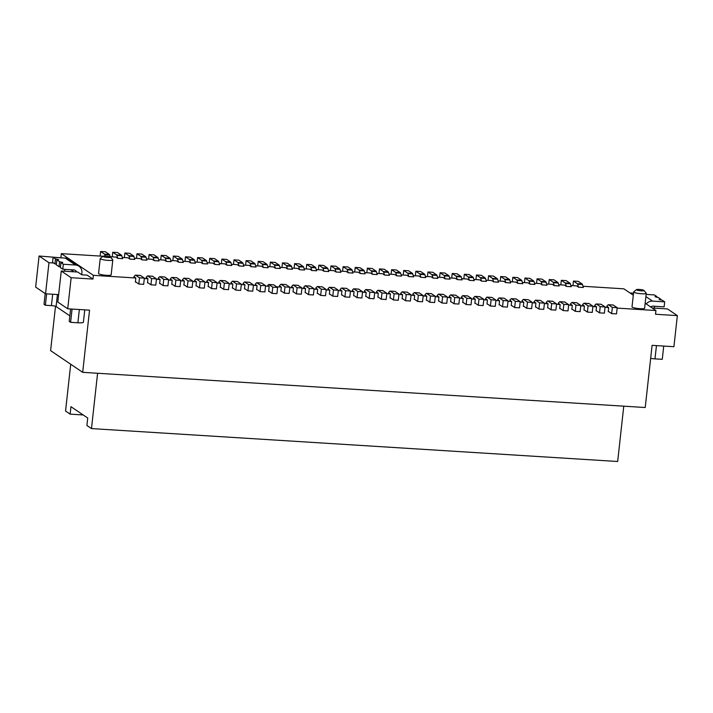 <?xml version="1.0" encoding="UTF-8"?>
<svg xmlns="http://www.w3.org/2000/svg" width="713" height="713" viewBox="0 0 713 713"><rect width="100%" height="100%" fill="white"/><g stroke="black" fill="none" stroke-linecap="round" stroke-linejoin="round"><path stroke-width="1.07" d="M53.573 262.99L48.974 262.705L39.081 256.012L35.65 287.098L45.543 293.792L58.653 294.612M48.974 262.705L45.543 293.792M135.969 282.107L135.372 282.072L135.818 277.999L93.385 275.343L92.975 279.077L71.148 277.705L61.256 271.011L57.824 302.098L67.717 308.791L89.544 310.155L82.681 372.329L50.605 350.627L55.507 306.287M97.583 373.264L91.478 428.584L617.663 461.498L623.768 406.169M208.722 286.662L208.134 286.599A2.531 0.722 -86.4 0 1 208.383 286.474A2.531 0.722 -86.4 0 1 208.499 286.51L211.565 288.587L212.251 282.366L208.356 279.737A2.531 0.722 -86.4 0 0 208.241 279.692A2.531 0.722 -86.4 0 0 208.009 279.817L206.645 281.243L208.561 282.544L204.934 282.321M61.256 271.011L77.744 272.045L81.843 274.817L87.173 275.147L92.975 279.077M71.148 277.705L67.717 308.791M391.089 274.273L391.589 269.701L395.474 272.33A2.531 0.722 93.6 0 1 395.768 272.847L396.651 275.797L394.726 274.496L389.013 274.14M391.589 269.701L396.437 270.004L400.332 272.633A2.531 0.722 93.6 0 1 400.617 273.15L401.499 276.1L396.651 275.797M257.723 265.931L258.222 261.359L262.117 263.988A2.531 0.722 93.6 0 1 262.402 264.505L263.284 267.455L261.359 266.154L255.655 265.797M61.63 257.865L39.081 256.012M64.847 269.354L64.633 271.225M633.527 293.186L629.989 292.963M414.217 299.513L414.672 295.44L412.747 294.139L414.11 292.704A2.531 0.722 -86.4 0 1 414.351 292.588A2.531 0.722 -86.4 0 1 414.467 292.633L418.353 295.262L417.666 301.474L414.609 299.407A2.531 0.722 -86.4 0 0 414.494 299.362A2.531 0.722 -86.4 0 0 414.244 299.496L414.823 299.549M103.073 256.252L61.318 253.641L60.908 257.375M112.235 256.832L112.734 252.259L116.629 254.889A2.531 0.722 93.6 0 1 116.914 255.406L117.797 258.356L115.871 257.054L110.167 256.698M122.288 257.455L128.001 257.812L129.918 259.113L129.044 256.163A2.531 0.722 93.6 0 0 128.75 255.646L124.864 253.017L129.713 253.32L133.598 255.949A2.531 0.722 93.6 0 1 133.892 256.466L134.766 259.416L129.918 259.113M134.409 258.213L140.122 258.569L142.047 259.871L141.165 256.921A2.531 0.722 93.6 0 0 140.871 256.413L136.985 253.775L141.834 254.078L145.728 256.716A2.531 0.722 93.6 0 1 146.013 257.224L146.896 260.174L142.047 259.871M146.539 258.971L152.243 259.327L154.168 260.628L153.286 257.678A2.531 0.722 93.6 0 0 153.001 257.17L149.106 254.532L153.963 254.835L157.849 257.473A2.531 0.722 93.6 0 1 158.134 257.981L159.017 260.931L154.168 260.628M158.66 259.728L164.373 260.093L166.289 261.386L165.416 258.436A2.531 0.722 93.6 0 0 165.122 257.928L161.236 255.29L166.084 255.593L169.97 258.231A2.531 0.722 93.6 0 1 170.264 258.739L171.147 261.689L166.289 261.386M170.781 260.495L176.494 260.851L178.419 262.152L177.537 259.193A2.531 0.722 93.6 0 0 177.243 258.685L173.357 256.056L178.205 256.359L182.1 258.988A2.531 0.722 93.6 0 1 182.385 259.496L183.268 262.455L178.419 262.152M182.911 261.252L188.615 261.609L190.54 262.91L189.658 259.951A2.531 0.722 93.6 0 0 189.373 259.443L185.478 256.814L190.335 257.117L194.221 259.746A2.531 0.722 93.6 0 1 194.506 260.254L195.389 263.213L190.54 262.91M195.032 262.01L200.745 262.366L202.661 263.667L201.788 260.708A2.531 0.722 93.6 0 0 201.494 260.2L197.608 257.571L202.456 257.874L206.342 260.503A2.531 0.722 93.6 0 1 206.636 261.011L207.519 263.97L202.661 263.667M207.153 262.767L212.866 263.124L214.791 264.425L213.909 261.475A2.531 0.722 93.6 0 0 213.615 260.958L209.729 258.329L214.577 258.632L218.472 261.261A2.531 0.722 93.6 0 1 218.757 261.778L219.64 264.728L214.791 264.425M219.283 263.525L224.987 263.881L226.912 265.183L226.03 262.232A2.531 0.722 93.6 0 0 225.745 261.716L221.85 259.086L226.707 259.389L230.593 262.019A2.531 0.722 93.6 0 1 230.878 262.536L231.761 265.486L226.912 265.183M231.404 264.282L237.117 264.639L239.033 265.94L238.16 262.99A2.531 0.722 93.6 0 0 237.866 262.473L233.98 259.844L238.828 260.147L242.714 262.776A2.531 0.722 93.6 0 1 243.008 263.293L243.891 266.243L239.033 265.94M243.525 265.04L249.238 265.396L251.163 266.698L250.281 263.748A2.531 0.722 93.6 0 0 249.987 263.231L246.101 260.601L250.949 260.905L254.844 263.534A2.531 0.722 93.6 0 1 255.129 264.051L256.012 267.001L251.163 266.698M267.776 266.555L273.489 266.912L275.405 268.213L274.532 265.263A2.531 0.722 93.6 0 0 274.238 264.746L270.352 262.117L275.2 262.42L279.086 265.049A2.531 0.722 93.6 0 1 279.38 265.566L280.262 268.516L275.405 268.213M279.897 267.313L285.61 267.669L287.535 268.97L286.653 266.02A2.531 0.722 93.6 0 0 286.359 265.512L282.473 262.874L287.321 263.177L291.216 265.815A2.531 0.722 93.6 0 1 291.501 266.323L292.383 269.273L287.535 268.97M292.027 268.07L297.731 268.427L299.656 269.728L298.774 266.778A2.531 0.722 93.6 0 0 298.489 266.27L294.594 263.632L299.451 263.935L303.337 266.573A2.531 0.722 93.6 0 1 303.622 267.081L304.504 270.031L299.656 269.728M304.148 268.828L309.861 269.184L311.777 270.485L310.904 267.535A2.531 0.722 93.6 0 0 310.61 267.027L306.724 264.389L311.572 264.692L315.458 267.33A2.531 0.722 93.6 0 1 315.752 267.838L316.634 270.788L311.777 270.485M316.269 269.585L321.982 269.951L323.907 271.243L323.025 268.293A2.531 0.722 93.6 0 0 322.731 267.785L318.845 265.156L323.693 265.459L327.588 268.088A2.531 0.722 93.6 0 1 327.873 268.596L328.755 271.555L323.907 271.243M328.399 270.352L334.103 270.708L336.028 272.01L335.146 269.051A2.531 0.722 93.6 0 0 334.86 268.543L330.966 265.913L335.823 266.216L339.709 268.846A2.531 0.722 93.6 0 1 339.994 269.354L340.876 272.313L336.028 272.01M340.52 271.109L346.233 271.466L348.149 272.767L347.276 269.808A2.531 0.722 93.6 0 0 346.981 269.3L343.096 266.671L347.944 266.974L351.83 269.603A2.531 0.722 93.6 0 1 352.124 270.111L353.006 273.07L348.149 272.767M352.641 271.867L358.354 272.223L360.279 273.525L359.397 270.575A2.531 0.722 93.6 0 0 359.102 270.058L355.217 267.428L360.065 267.731L363.96 270.361A2.531 0.722 93.6 0 1 364.245 270.878L365.127 273.828L360.279 273.525M364.771 272.624L370.475 272.981L372.4 274.282L371.518 271.332A2.531 0.722 93.6 0 0 371.232 270.815L367.338 268.186L372.195 268.489L376.081 271.118A2.531 0.722 93.6 0 1 376.366 271.635L377.248 274.585L372.4 274.282M376.892 273.382L382.605 273.739L384.521 275.04L383.647 272.09A2.531 0.722 93.6 0 0 383.353 271.573L379.468 268.944L384.316 269.247L388.202 271.876A2.531 0.722 93.6 0 1 388.496 272.393L389.378 275.343L384.521 275.04M401.143 274.897L406.847 275.254L408.772 276.555L413.62 276.858L412.738 273.908L407.889 273.605L408.772 276.555M413.264 275.655L418.977 276.011L420.893 277.312L420.019 274.362A2.531 0.722 93.6 0 0 419.725 273.845L415.839 271.216L420.688 271.519L424.574 274.149A2.531 0.722 93.6 0 1 424.868 274.665L425.75 277.615L420.893 277.312M425.385 276.412L431.098 276.769L433.023 278.07L432.14 275.12A2.531 0.722 93.6 0 0 431.846 274.603L427.96 271.974L432.809 272.277L436.704 274.915A2.531 0.722 93.6 0 1 436.989 275.423L437.871 278.373L433.023 278.07M437.515 277.17L443.219 277.526L445.144 278.828L444.261 275.878A2.531 0.722 93.6 0 0 443.976 275.37L440.09 272.731L444.939 273.034L448.825 275.673A2.531 0.722 93.6 0 1 449.11 276.181L449.992 279.131L445.144 278.828M449.636 277.927L455.349 278.284L457.265 279.585L456.391 276.635A2.531 0.722 93.6 0 0 456.097 276.127L452.211 273.489L457.06 273.792L460.946 276.43A2.531 0.722 93.6 0 1 461.24 276.938L462.122 279.888L457.265 279.585M461.757 278.685L467.47 279.05L469.395 280.343L468.512 277.393A2.531 0.722 93.6 0 0 468.218 276.885L464.332 274.255L469.181 274.558L473.075 277.188A2.531 0.722 93.6 0 1 473.361 277.696L474.243 280.655L469.395 280.343M473.887 279.451L479.591 279.808L481.516 281.109L480.633 278.15A2.531 0.722 93.6 0 0 480.348 277.642L476.462 275.013L481.311 275.316L485.196 277.945A2.531 0.722 93.6 0 1 485.482 278.453L486.364 281.412L481.516 281.109M486.008 280.209L491.72 280.565L493.637 281.867L492.763 278.908A2.531 0.722 93.6 0 0 492.469 278.4L488.583 275.771L493.432 276.074L497.317 278.703A2.531 0.722 93.6 0 1 497.612 279.211L498.494 282.17L493.637 281.867M498.129 280.967L503.841 281.323L505.767 282.624L504.884 279.674A2.531 0.722 93.6 0 0 504.59 279.157L500.704 276.528L505.553 276.831L509.447 279.46A2.531 0.722 93.6 0 1 509.733 279.977L510.615 282.927L505.767 282.624M510.258 281.724L515.962 282.081L517.888 283.382L517.005 280.432A2.531 0.722 93.6 0 0 516.72 279.915L512.834 277.286L517.683 277.589L521.568 280.218A2.531 0.722 93.6 0 1 521.854 280.735L522.736 283.685L517.888 283.382M522.379 282.482L528.092 282.838L530.009 284.139L529.135 281.189A2.531 0.722 93.6 0 0 528.841 280.672L524.955 278.043L529.804 278.346L533.689 280.975A2.531 0.722 93.6 0 1 533.984 281.492L534.866 284.442L530.009 284.139M534.5 283.239L540.213 283.596L542.138 284.897L541.256 281.947A2.531 0.722 93.6 0 0 540.962 281.43L537.076 278.801L541.925 279.104L545.819 281.733A2.531 0.722 93.6 0 1 546.105 282.25L546.987 285.2L542.138 284.897M546.63 283.997L552.343 284.353L554.259 285.655L553.377 282.704A2.531 0.722 93.6 0 0 553.092 282.188L549.206 279.558L554.054 279.861L557.94 282.491A2.531 0.722 93.6 0 1 558.226 283.008L559.108 285.958L554.259 285.655M558.751 284.754L564.464 285.111L566.38 286.412L565.507 283.462A2.531 0.722 93.6 0 0 565.213 282.945L561.327 280.316L566.175 280.619L570.061 283.248A2.531 0.722 93.6 0 1 570.355 283.765L571.238 286.715L566.38 286.412M570.872 285.512L576.585 285.868L578.51 287.17L577.628 284.22A2.531 0.722 93.6 0 0 577.334 283.703L573.448 281.074L578.296 281.377L582.191 284.015A2.531 0.722 93.6 0 1 582.476 284.523L583.359 287.473L578.51 287.17M583.002 286.269L623.866 288.827L633.304 295.218M91.478 428.584L86.906 425.492L87.735 418.032L70.944 406.677L70.124 414.137L65.551 411.044L70.721 364.236M209.23 262.892L209.729 258.329M100.114 256.074L100.613 251.502L105.462 251.805L109.356 254.434A2.531 0.722 93.6 0 1 109.642 254.951L110.221 256.885M100.613 251.502L104.499 254.131A2.531 0.722 93.6 0 1 104.793 254.648L105.212 256.047M294.095 268.204L294.594 263.632M258.222 261.359L263.079 261.662L266.965 264.291A2.531 0.722 93.6 0 1 267.25 264.808L268.133 267.758L263.284 267.455M197.1 262.134L197.608 257.571M306.216 268.961L306.724 264.389M269.844 266.689L270.352 262.117M329.923 294.219L329.37 294.184L329.807 290.129L327.882 288.827L329.246 287.401A2.531 0.722 -86.4 0 1 329.486 287.277A2.531 0.722 -86.4 0 1 329.602 287.321L333.488 289.95L332.802 296.171L329.736 294.095A2.531 0.722 -86.4 0 0 329.62 294.05A2.531 0.722 -86.4 0 0 329.37 294.184L329.959 294.246M245.602 265.174L246.101 260.601M221.351 263.65L221.85 259.086M499.653 304.834L499.109 304.799L499.537 300.743L497.621 299.442L498.984 298.016A2.531 0.722 -86.4 0 1 499.216 297.891A2.531 0.722 -86.4 0 1 499.341 297.936L503.226 300.565L502.54 306.786L499.474 304.709A2.531 0.722 -86.4 0 0 499.358 304.674A2.531 0.722 -86.4 0 0 499.109 304.799L499.697 304.861M281.974 267.446L282.473 262.874M548.698 284.13L549.206 279.558M583.956 310.128L584.41 306.055L582.485 304.754L583.849 303.319A2.531 0.722 -86.4 0 1 584.09 303.203A2.531 0.722 -86.4 0 1 584.205 303.248L588.091 305.877L587.405 312.089L584.339 310.021A2.531 0.722 -86.4 0 0 584.223 309.977A2.531 0.722 -86.4 0 0 583.974 310.11L584.562 310.164M588.091 305.877L592.94 306.18L592.253 312.401L587.405 312.089M592.94 306.18L589.054 303.551A2.531 0.722 -86.4 0 0 588.938 303.506A2.531 0.722 -86.4 0 0 588.813 303.533M560.819 284.888L561.327 280.316M596.077 310.886L596.531 306.813L594.606 305.512L595.97 304.077A2.531 0.722 -86.4 0 1 596.211 303.961A2.531 0.722 -86.4 0 1 596.326 304.005L600.221 306.635L599.535 312.855L596.469 310.779A2.531 0.722 -86.4 0 0 596.353 310.734A2.531 0.722 -86.4 0 0 596.104 310.868L596.683 310.93M600.221 306.635L605.07 306.938L604.383 313.159L599.535 312.855M605.07 306.938L601.175 304.308A2.531 0.722 -86.4 0 0 601.059 304.264A2.531 0.722 -86.4 0 0 600.943 304.291M232.964 288.177L232.385 288.114A2.531 0.722 -86.4 0 1 232.634 287.99A2.531 0.722 -86.4 0 1 232.75 288.025L235.807 290.102L240.664 290.405L241.351 284.193L237.456 281.555A2.531 0.722 -86.4 0 0 237.34 281.519A2.531 0.722 -86.4 0 0 237.224 281.546M241.351 284.193L236.493 283.89L232.607 281.252A2.531 0.722 -86.4 0 0 232.491 281.216A2.531 0.722 -86.4 0 0 232.251 281.332L230.887 282.767L232.812 284.068L229.176 283.836M608.207 311.643L608.652 307.57L606.736 306.269L608.1 304.834A2.531 0.722 -86.4 0 1 608.341 304.718A2.531 0.722 -86.4 0 1 608.456 304.763L612.342 307.392L611.656 313.613L608.59 311.536A2.531 0.722 -86.4 0 0 608.474 311.492A2.531 0.722 -86.4 0 0 608.225 311.626L608.813 311.688M612.342 307.392L617.191 307.695L616.504 313.916L611.656 313.613M617.191 307.695L613.305 305.066A2.531 0.722 -86.4 0 0 613.189 305.021A2.531 0.722 -86.4 0 0 613.064 305.048M572.949 285.646L573.448 281.074M643.982 290.449L646.201 293.15A6.337 0.998 -173.7 0 1 646.263 293.319A6.337 0.998 -173.7 0 1 641.673 293.774A6.337 0.998 -173.7 0 1 633.67 291.929A6.337 0.998 -173.7 0 1 633.768 291.777L636.522 289.63A3.797 0.597 -173.7 0 1 639.222 289.442A3.797 0.597 -173.7 0 1 643.982 290.449A3.797 0.597 -173.7 0 1 641.263 290.824A3.797 0.597 -173.7 0 1 636.522 289.63M633.67 291.929L632.021 306.848A6.337 0.998 6.3 0 0 640.024 308.693A6.337 0.998 6.3 0 0 644.614 308.239L646.263 293.319M654.552 306.242L654.347 308.105M645.167 303.239L655.942 310.529L655.523 314.255L677.35 315.627L673.919 346.705L652.092 345.342L645.229 407.515L82.681 372.329M677.35 315.627L667.457 308.925L652.163 307.971M475.954 279.576L476.462 275.013M172.35 284.389L171.762 284.327A2.531 0.722 -86.4 0 1 172.011 284.193A2.531 0.722 -86.4 0 1 172.127 284.237L175.193 286.314L175.879 280.093L171.985 277.464A2.531 0.722 -86.4 0 0 171.869 277.419A2.531 0.722 -86.4 0 0 171.637 277.535L170.273 278.97L172.189 280.271L168.562 280.049M318.346 269.719L318.845 265.156M532.326 302.392L531.64 308.604L526.791 308.301L523.725 306.225A2.531 0.722 -86.4 0 0 523.609 306.189A2.531 0.722 -86.4 0 0 523.36 306.314L523.903 306.349L523.333 306.34L523.788 302.267L521.863 300.966L523.226 299.531A2.531 0.722 -86.4 0 1 523.467 299.415A2.531 0.722 -86.4 0 1 523.583 299.451L527.477 302.089L532.326 302.392L528.431 299.754A2.531 0.722 -86.4 0 0 528.315 299.718A2.531 0.722 -86.4 0 0 528.199 299.745M403.21 275.031L403.71 270.459L408.567 270.762L412.453 273.391A2.531 0.722 93.6 0 1 412.738 273.908M160.22 283.631L159.641 283.569A2.531 0.722 -86.4 0 1 159.89 283.435A2.531 0.722 -86.4 0 1 160.006 283.48L163.063 285.556L167.92 285.86L168.607 279.639L163.749 279.336L159.864 276.706A2.531 0.722 -86.4 0 0 159.748 276.662A2.531 0.722 -86.4 0 0 159.507 276.778L158.143 278.213L160.069 279.514L156.432 279.291M293.587 291.965L292.998 291.911A2.531 0.722 -86.4 0 1 293.248 291.777A2.531 0.722 -86.4 0 1 293.364 291.822L296.43 293.899L301.278 294.202L301.964 287.981L297.116 287.678L293.23 285.048A2.531 0.722 -86.4 0 0 293.114 285.004A2.531 0.722 -86.4 0 0 292.874 285.12L291.51 286.555L293.435 287.856L289.799 287.624M135.372 282.072L135.39 282.054A2.531 0.722 -86.4 0 1 135.639 281.92A2.531 0.722 -86.4 0 1 135.755 281.965L138.821 284.032L139.507 277.82L135.613 275.191A2.531 0.722 -86.4 0 0 135.497 275.147A2.531 0.722 -86.4 0 0 135.265 275.263L133.901 276.697L135.818 277.999M281.466 291.207L280.877 291.154A2.531 0.722 -86.4 0 1 281.127 291.02A2.531 0.722 -86.4 0 1 281.243 291.064L284.309 293.132L289.157 293.435L289.843 287.223L285.958 284.594A2.531 0.722 -86.4 0 0 285.842 284.549A2.531 0.722 -86.4 0 0 285.717 284.576M233.472 264.407L233.98 259.844M350.466 291.011L349.78 297.232L344.923 296.929L341.866 294.852A2.531 0.722 -86.4 0 0 341.75 294.808A2.531 0.722 -86.4 0 0 341.5 294.941L341.928 290.886L340.003 289.585L341.367 288.159A2.531 0.722 -86.4 0 1 341.607 288.034A2.531 0.722 -86.4 0 1 341.723 288.079L345.609 290.708L350.466 291.011L346.571 288.382A2.531 0.722 -86.4 0 0 346.456 288.337A2.531 0.722 -86.4 0 0 346.34 288.364M451.195 301.831L450.616 301.768A2.531 0.722 -86.4 0 1 450.866 301.635A2.531 0.722 -86.4 0 1 450.981 301.679L454.038 303.756L458.896 304.059L459.582 297.838L455.687 295.209A2.531 0.722 -86.4 0 0 455.571 295.164A2.531 0.722 -86.4 0 0 455.455 295.191M560.311 308.649L559.732 308.595A2.531 0.722 -86.4 0 1 559.981 308.462A2.531 0.722 -86.4 0 1 560.097 308.506L563.163 310.574L568.011 310.877L568.698 304.665L564.803 302.036A2.531 0.722 -86.4 0 0 564.687 301.991A2.531 0.722 -86.4 0 0 564.571 302.018M317.838 293.489L317.232 293.444L317.677 289.371L315.761 288.07L317.125 286.635A2.531 0.722 -86.4 0 1 317.356 286.519A2.531 0.722 -86.4 0 1 317.481 286.564L321.367 289.193L326.215 289.496L322.329 286.867A2.531 0.722 -86.4 0 0 322.214 286.822A2.531 0.722 -86.4 0 0 322.089 286.849M171.744 284.344L172.189 280.271M536.577 283.364L537.076 278.801M366.33 296.519L365.724 296.483L366.179 292.401L364.254 291.109L365.617 289.674A2.531 0.722 -86.4 0 1 365.858 289.549A2.531 0.722 -86.4 0 1 365.974 289.594L369.86 292.223L374.708 292.526L370.822 289.897A2.531 0.722 -86.4 0 0 370.707 289.861A2.531 0.722 -86.4 0 0 370.582 289.888M571.835 309.371L572.281 305.298L570.364 303.996L571.728 302.562A2.531 0.722 -86.4 0 1 571.969 302.446A2.531 0.722 -86.4 0 1 572.084 302.49L575.97 305.119L575.284 311.331L572.218 309.264A2.531 0.722 -86.4 0 0 572.102 309.219A2.531 0.722 -86.4 0 0 571.853 309.353L572.441 309.406M575.97 305.119L580.819 305.422L580.132 311.634L575.284 311.331M261.466 283.061A2.531 0.722 -86.4 0 1 261.591 283.034A2.531 0.722 -86.4 0 1 261.707 283.07L265.592 285.708L264.906 291.92L260.058 291.617L260.744 285.405L256.858 282.767A2.531 0.722 -86.4 0 0 256.742 282.731A2.531 0.722 -86.4 0 0 256.502 282.847L255.138 284.282L257.063 285.583L253.427 285.352M257.215 289.692L256.627 289.638A2.531 0.722 -86.4 0 1 256.876 289.505A2.531 0.722 -86.4 0 1 256.992 289.549L260.058 291.617M548.19 307.891L547.602 307.838A2.531 0.722 -86.4 0 1 547.851 307.704A2.531 0.722 -86.4 0 1 547.967 307.749L551.033 309.816L555.882 310.119L556.568 303.907L552.682 301.269A2.531 0.722 -86.4 0 0 552.566 301.234A2.531 0.722 -86.4 0 0 552.441 301.26M556.568 303.907L551.719 303.604L547.834 300.966A2.531 0.722 -86.4 0 0 547.718 300.931A2.531 0.722 -86.4 0 0 547.477 301.046L546.113 302.481L548.039 303.783L544.402 303.551M406.954 292.161A2.531 0.722 -86.4 0 1 407.078 292.134A2.531 0.722 -86.4 0 1 407.194 292.17L411.08 294.808L410.394 301.02L405.545 300.717L402.48 298.649A2.531 0.722 -86.4 0 0 402.364 298.604A2.531 0.722 -86.4 0 0 402.114 298.738L402.551 294.683L398.915 294.451M402.702 298.792L402.096 298.756M491.105 299.808L495.954 300.111L495.268 306.332L490.41 306.029L491.105 299.808L487.211 297.178A2.531 0.722 -86.4 0 0 487.095 297.134A2.531 0.722 -86.4 0 0 486.854 297.259L485.491 298.685L487.416 299.986L483.779 299.763M487.567 304.103L486.988 304.041A2.531 0.722 -86.4 0 1 487.237 303.907A2.531 0.722 -86.4 0 1 487.353 303.952L490.41 306.029M475.446 303.346L474.858 303.283A2.531 0.722 -86.4 0 1 475.108 303.15A2.531 0.722 -86.4 0 1 475.223 303.194L478.289 305.271L483.138 305.574L483.824 299.353L479.938 296.724A2.531 0.722 -86.4 0 0 479.822 296.679A2.531 0.722 -86.4 0 0 479.697 296.706M100.212 258.561L98.563 273.48A6.337 0.998 6.3 0 0 106.567 275.334A6.337 0.998 6.3 0 0 111.157 274.87L112.806 259.951A6.337 0.998 -173.7 0 1 108.216 260.405A6.337 0.998 -173.7 0 1 100.453 258.872A6.337 0.998 -173.7 0 1 100.212 258.561A6.337 0.998 -173.7 0 1 100.31 258.409L103.064 256.261A3.797 0.597 -173.7 0 1 106.602 256.145A3.797 0.597 -173.7 0 1 110.426 256.992A3.797 0.597 -173.7 0 1 110.524 257.081A3.797 0.597 -173.7 0 1 107.806 257.464A3.797 0.597 -173.7 0 1 103.144 256.537A3.797 0.597 -173.7 0 1 103.064 256.261M112.734 252.259L117.592 252.562L121.477 255.192A2.531 0.722 93.6 0 1 121.763 255.709L122.645 258.659L117.797 258.356M559.705 308.613L560.16 304.54L558.234 303.239L559.598 301.804A2.531 0.722 -86.4 0 1 559.839 301.688A2.531 0.722 -86.4 0 1 559.955 301.733L563.849 304.362L563.163 310.574M248.623 284.647L253.471 284.95L252.785 291.162L247.937 290.859L248.623 284.647L244.728 282.009A2.531 0.722 -86.4 0 0 244.612 281.974A2.531 0.722 -86.4 0 0 244.381 282.09L243.017 283.524L244.933 284.826L241.306 284.594M245.094 288.934L244.506 288.872A2.531 0.722 -86.4 0 1 244.755 288.747A2.531 0.722 -86.4 0 1 244.871 288.792L247.937 290.859M301.964 287.981L298.079 285.352A2.531 0.722 -86.4 0 0 297.963 285.307A2.531 0.722 -86.4 0 0 297.838 285.334M332.802 296.171L337.65 296.474L338.336 290.253L333.488 289.95M309.237 288.435L314.094 288.738L313.408 294.959L308.551 294.656L309.237 288.435L305.351 285.806A2.531 0.722 -86.4 0 0 305.235 285.761A2.531 0.722 -86.4 0 0 304.995 285.877L303.631 287.312L305.556 288.613L301.92 288.391M305.708 292.731L305.128 292.669A2.531 0.722 -86.4 0 1 305.378 292.535A2.531 0.722 -86.4 0 1 305.494 292.58L308.551 294.656M124.356 257.589L124.864 253.017M183.865 285.111L184.319 281.029L182.394 279.728L183.758 278.302A2.531 0.722 -86.4 0 1 183.999 278.177A2.531 0.722 -86.4 0 1 184.114 278.222L188 280.851L187.314 287.072L184.248 284.995A2.531 0.722 -86.4 0 0 184.132 284.95A2.531 0.722 -86.4 0 0 183.883 285.084L184.471 285.147M305.672 292.704L305.128 292.669L305.556 288.613M524.447 282.606L524.955 278.043M381.295 299.202L378.238 297.125A2.531 0.722 -86.4 0 0 378.122 297.089A2.531 0.722 -86.4 0 0 377.872 297.214L378.3 293.168L376.375 291.867L377.738 290.432A2.531 0.722 -86.4 0 1 377.979 290.316A2.531 0.722 -86.4 0 1 378.095 290.351L381.981 292.99L381.295 299.202L386.152 299.505L386.838 293.293L382.943 290.654A2.531 0.722 -86.4 0 0 382.828 290.619A2.531 0.722 -86.4 0 0 382.712 290.646M520.196 301.626L519.51 307.847L514.661 307.544L511.595 305.467A2.531 0.722 -86.4 0 0 511.479 305.431A2.531 0.722 -86.4 0 0 511.23 305.556L511.782 305.592L511.212 305.583L511.667 301.501L509.742 300.209L511.105 298.774A2.531 0.722 -86.4 0 1 511.346 298.649A2.531 0.722 -86.4 0 1 511.462 298.694L515.347 301.323L520.196 301.626L516.31 298.997A2.531 0.722 -86.4 0 0 516.194 298.952A2.531 0.722 -86.4 0 0 516.069 298.988M269.229 291.448L268.623 291.412L269.184 286.341L267.767 285.387L268.516 284.603A2.531 0.722 -86.4 0 1 268.756 284.478A2.531 0.722 -86.4 0 1 268.872 284.523L272.758 287.152L277.607 287.455L273.721 284.826A2.531 0.722 -86.4 0 0 273.605 284.781A2.531 0.722 -86.4 0 0 273.48 284.817M426.953 300.307L426.365 300.253A2.531 0.722 -86.4 0 1 426.615 300.12A2.531 0.722 -86.4 0 1 426.731 300.164L429.796 302.232L434.645 302.535L435.331 296.323L430.483 296.02L426.597 293.391A2.531 0.722 -86.4 0 0 426.472 293.346A2.531 0.722 -86.4 0 0 426.24 293.462L424.877 294.897L426.793 296.198L423.166 295.966M429.796 302.232L430.483 296.02M136.486 258.347L136.985 253.775M435.331 296.323L431.445 293.694A2.531 0.722 -86.4 0 0 431.329 293.649A2.531 0.722 -86.4 0 0 431.205 293.676M148.607 259.104L149.106 254.532M502.54 306.786L507.389 307.089L508.075 300.868L504.189 298.239A2.531 0.722 -86.4 0 0 504.073 298.194A2.531 0.722 -86.4 0 0 503.948 298.221M551.033 309.816L551.719 303.604M536.069 307.134L535.481 307.071A2.531 0.722 -86.4 0 1 535.73 306.946A2.531 0.722 -86.4 0 1 535.846 306.991L538.912 309.059L543.761 309.362L544.447 303.15L539.598 302.847L535.713 300.209A2.531 0.722 -86.4 0 0 535.597 300.173A2.531 0.722 -86.4 0 0 535.356 300.289L533.992 301.724L535.909 303.025L532.281 302.793M544.447 303.15L540.561 300.512A2.531 0.722 -86.4 0 0 540.445 300.476A2.531 0.722 -86.4 0 0 540.32 300.503M514.661 307.544L515.347 301.323M354.165 295.735L353.621 295.699L354.049 291.644L352.133 290.343L353.496 288.917A2.531 0.722 -86.4 0 1 353.728 288.792A2.531 0.722 -86.4 0 1 353.853 288.836L357.739 291.465L357.053 297.686L353.987 295.61A2.531 0.722 -86.4 0 0 353.871 295.574A2.531 0.722 -86.4 0 0 353.621 295.699L354.209 295.761M110.524 257.081L112.743 259.782A6.337 0.998 -173.7 0 1 112.806 259.951M293.551 291.947L292.998 291.911L293.435 287.856M296.43 293.899L297.116 287.678M417.666 301.474L422.524 301.777L423.21 295.565L418.353 295.262M423.21 295.565L419.315 292.936A2.531 0.722 -86.4 0 0 419.199 292.891A2.531 0.722 -86.4 0 0 419.084 292.918M212.251 282.366L217.1 282.669L216.413 288.89L211.565 288.587M338.336 290.253L334.45 287.624A2.531 0.722 -86.4 0 0 334.335 287.58A2.531 0.722 -86.4 0 0 334.21 287.606M357.053 297.686L361.901 297.989L362.587 291.769L357.739 291.465M362.587 291.769L358.701 289.139A2.531 0.722 -86.4 0 0 358.586 289.095A2.531 0.722 -86.4 0 0 358.461 289.121M235.807 290.102L236.493 283.89M160.728 259.862L161.236 255.29M483.824 299.353L478.976 299.05L475.09 296.421A2.531 0.722 -86.4 0 0 474.974 296.376A2.531 0.722 -86.4 0 0 474.733 296.501L473.37 297.927L475.295 299.228L471.658 299.005M326.215 289.496L325.529 295.717L320.681 295.414L321.367 289.193M70.124 414.137L83.18 414.957M208.116 286.626L208.561 282.544M244.488 288.899L244.933 284.826M140.229 275.476A2.531 0.722 -86.4 0 1 140.354 275.45A2.531 0.722 -86.4 0 1 140.47 275.494L144.356 278.123L143.669 284.335L138.821 284.032M200.121 281.608L204.979 281.911L204.292 288.132L199.435 287.829L200.121 281.608L196.235 278.979A2.531 0.722 -86.4 0 0 196.12 278.935A2.531 0.722 -86.4 0 0 195.879 279.059L194.515 280.485L196.44 281.787L192.804 281.564M196.592 285.904L196.013 285.842A2.531 0.722 -86.4 0 1 196.262 285.708A2.531 0.722 -86.4 0 1 196.378 285.753L199.435 287.829M204.979 281.911L201.084 279.282A2.531 0.722 -86.4 0 0 200.968 279.238A2.531 0.722 -86.4 0 0 200.852 279.264M463.325 302.588L462.719 302.544L463.165 298.471L461.249 297.169L462.612 295.735A2.531 0.722 -86.4 0 1 462.844 295.619A2.531 0.722 -86.4 0 1 462.969 295.663L466.855 298.292L471.703 298.595L467.817 295.966A2.531 0.722 -86.4 0 0 467.701 295.922A2.531 0.722 -86.4 0 0 467.576 295.948M148.099 282.874L147.511 282.811A2.531 0.722 -86.4 0 1 147.76 282.678A2.531 0.722 -86.4 0 1 147.876 282.722L150.942 284.799L151.628 278.578L147.743 275.949A2.531 0.722 -86.4 0 0 147.627 275.904A2.531 0.722 -86.4 0 0 147.386 276.02L146.022 277.455L147.947 278.756L144.311 278.525M172.858 260.619L173.357 256.056M184.979 261.377L185.478 256.814M378.959 273.507L379.468 268.944M217.1 282.669L213.214 280.04A2.531 0.722 -86.4 0 0 213.098 279.995A2.531 0.722 -86.4 0 0 212.973 280.031M342.588 271.234L343.096 266.671M398.959 294.05L398.273 300.262L393.424 299.959L390.359 297.891A2.531 0.722 -86.4 0 0 390.243 297.847A2.531 0.722 -86.4 0 0 389.993 297.972L390.421 293.925L388.505 292.624L389.868 291.189A2.531 0.722 -86.4 0 1 390.1 291.073A2.531 0.722 -86.4 0 1 390.225 291.109L394.111 293.747L398.959 294.05L395.073 291.412A2.531 0.722 -86.4 0 0 394.957 291.376A2.531 0.722 -86.4 0 0 394.833 291.403M439.074 301.064L438.486 301.011A2.531 0.722 -86.4 0 1 438.736 300.877A2.531 0.722 -86.4 0 1 438.851 300.922L441.917 302.989L446.766 303.301L447.452 297.08L442.604 296.777L438.718 294.148A2.531 0.722 -86.4 0 0 438.602 294.104A2.531 0.722 -86.4 0 0 438.361 294.219L436.998 295.654L438.923 296.956L435.286 296.724M229.221 283.426L228.534 289.647L223.686 289.344L220.62 287.268A2.531 0.722 -86.4 0 0 220.504 287.232A2.531 0.722 -86.4 0 0 220.255 287.357L220.691 283.302L218.766 282.009L220.13 280.574A2.531 0.722 -86.4 0 1 220.37 280.45A2.531 0.722 -86.4 0 1 220.486 280.494L224.372 283.123L229.221 283.426L225.335 280.797A2.531 0.722 -86.4 0 0 225.219 280.762A2.531 0.722 -86.4 0 0 225.094 280.788M220.843 287.419L220.237 287.384M488.075 280.334L488.583 275.771M426.347 300.271L426.793 296.198M150.942 284.799L155.791 285.102L156.477 278.881L152.591 276.252A2.531 0.722 -86.4 0 0 152.475 276.207A2.531 0.722 -86.4 0 0 152.35 276.234M459.582 297.838L454.725 297.535L450.839 294.906A2.531 0.722 -86.4 0 0 450.723 294.861A2.531 0.722 -86.4 0 0 450.482 294.977L449.119 296.412L451.044 297.713L447.407 297.49M454.038 303.756L454.725 297.535M390.581 298.034L389.975 297.998M374.708 292.526L374.022 298.747L369.174 298.444L369.86 292.223M369.174 298.444L366.108 296.367A2.531 0.722 -86.4 0 0 365.992 296.332A2.531 0.722 -86.4 0 0 365.742 296.456L366.295 296.492M317.793 293.462L317.249 293.426A2.531 0.722 -86.4 0 1 317.499 293.293A2.531 0.722 -86.4 0 1 317.615 293.337L320.681 295.414M447.452 297.08L443.566 294.451A2.531 0.722 -86.4 0 0 443.45 294.407A2.531 0.722 -86.4 0 0 443.326 294.433M281.421 291.189L280.877 291.154L281.305 287.098L279.389 285.797L280.753 284.362A2.531 0.722 -86.4 0 1 280.984 284.246A2.531 0.722 -86.4 0 1 281.1 284.291L284.995 286.92L284.309 293.132M508.075 300.868L503.226 300.565M265.592 285.708L260.744 285.405M344.923 296.929L345.609 290.708M536.024 307.107L535.481 307.071L535.909 303.025M538.912 309.059L539.598 302.847M289.843 287.223L284.995 286.92M269.193 291.421L268.641 291.385A2.531 0.722 -86.4 0 1 268.89 291.26A2.531 0.722 -86.4 0 1 269.006 291.296L272.072 293.373L276.92 293.676L277.607 287.455M411.08 294.808L406.232 294.505L402.346 291.867A2.531 0.722 -86.4 0 0 402.23 291.831A2.531 0.722 -86.4 0 0 401.989 291.947L400.626 293.382L402.551 294.683M168.607 279.639L164.712 277.009A2.531 0.722 -86.4 0 0 164.596 276.965A2.531 0.722 -86.4 0 0 164.48 276.992M314.094 288.738L310.2 286.109A2.531 0.722 -86.4 0 0 310.084 286.065A2.531 0.722 -86.4 0 0 309.968 286.091M232.358 288.141L232.812 284.068M366.839 272.749L367.338 268.186M568.698 304.665L563.849 304.362M147.493 282.829L147.947 278.756M175.193 286.314L180.041 286.617L180.728 280.396L176.842 277.767A2.531 0.722 -86.4 0 0 176.726 277.722A2.531 0.722 -86.4 0 0 176.601 277.749M405.545 300.717L406.232 294.505M478.289 305.271L478.976 299.05M256.609 289.656L257.063 285.583M163.063 285.556L163.749 279.336M451.703 278.061L452.211 273.489M415.331 275.788L415.839 271.216M330.467 270.477L330.966 265.913M580.819 305.422L576.933 302.793A2.531 0.722 -86.4 0 0 576.817 302.749A2.531 0.722 -86.4 0 0 576.692 302.775M253.471 284.95L249.586 282.312A2.531 0.722 -86.4 0 0 249.47 282.277A2.531 0.722 -86.4 0 0 249.345 282.303M526.791 308.301L527.477 302.089M144.356 278.123L139.507 277.82M180.728 280.396L175.879 280.093M487.532 304.077L486.988 304.041L487.416 299.986M471.703 298.595L471.017 304.816L466.168 304.513L466.855 298.292M463.281 302.562L462.737 302.526A2.531 0.722 -86.4 0 1 462.987 302.392A2.531 0.722 -86.4 0 1 463.102 302.437L466.168 304.513M354.717 271.992L355.217 267.428M438.468 301.029L438.923 296.956M441.917 302.989L442.604 296.777M495.954 300.111L492.059 297.481A2.531 0.722 -86.4 0 0 491.943 297.437A2.531 0.722 -86.4 0 0 491.827 297.464M223.686 289.344L224.372 283.123M512.326 281.849L512.834 277.286M500.205 281.091L500.704 276.528M272.072 293.373L272.758 287.152M548.154 307.864L547.602 307.838L548.039 303.783M439.582 277.304L440.09 272.731M195.986 285.868L196.44 281.787M393.424 299.959L394.111 293.747M187.314 287.072L192.162 287.375L192.849 281.154L188 280.851M192.849 281.154L188.963 278.525A2.531 0.722 -86.4 0 0 188.847 278.48A2.531 0.722 -86.4 0 0 188.722 278.507M378.451 297.276L377.845 297.241M403.71 270.459L407.604 273.088A2.531 0.722 93.6 0 1 407.889 273.605M450.589 301.786L451.044 297.713M475.411 303.319L474.858 303.283L475.295 299.228M463.833 278.819L464.332 274.255M159.614 283.587L160.069 279.514M427.461 276.546L427.96 271.974M386.838 293.293L381.981 292.99M156.477 278.881L151.628 278.578M655.942 310.529L617.146 308.105M605.025 307.348L608.652 307.57M592.895 306.59L596.531 306.813M584.41 306.055L580.774 305.824M572.281 305.298L568.653 305.066M560.16 304.54L556.523 304.308M523.788 302.267L520.151 302.036M511.667 301.501L508.03 301.278M499.537 300.743L495.909 300.521M463.165 298.471L459.537 298.248M414.672 295.44L411.036 295.209M390.421 293.925L386.794 293.694M378.3 293.168L374.664 292.936M366.179 292.401L362.543 292.178M354.049 291.644L350.422 291.421M341.928 290.886L338.292 290.663M329.807 290.129L326.171 289.906M317.677 289.371L314.05 289.148M281.305 287.098L276.644 286.804M269.184 286.341L265.548 286.109M220.691 283.302L217.055 283.079M184.319 281.029L180.683 280.806M61.318 253.641L93.385 275.343M81.719 274.737L81.915 272.927A7.602 7.192 124.1 0 0 75.471 265.013L63.341 264.256L62.797 269.229L73.706 269.915A3.797 3.592 124.1 0 1 76.656 271.974M84.767 309.861L83.403 322.231A7.602 1.203 -173.7 0 1 77.886 322.775L70.614 322.321L69.25 321.403L70.623 308.979M69.865 315.859L56.095 306.537A3.797 0.597 6.3 0 0 51.434 305.619L52.691 294.237M45.195 293.551L44.01 304.317L45.374 305.244L46.63 293.854M72.075 309.068L70.614 322.321M45.374 305.244L51.434 305.619M56.398 264.077L54.946 263.917L52.557 262.304L53.11 257.331L65.231 258.088L75.471 265.013M78.902 266.181L68.671 259.256A7.602 7.192 124.1 0 0 65.231 258.088M63.341 264.256L60.953 262.642L60.409 267.616L62.797 269.229M60.489 266.849L59.045 266.689L59.589 261.716L56.862 259.871L58.698 259.684L55.498 258.944L53.11 257.331M56.862 259.871L56.309 264.844L59.045 266.689M60.953 262.642L62.789 262.455L59.589 261.716M54.946 263.917L55.498 258.944M646.228 303.961A7.602 7.192 -55.9 0 1 652.573 301.109L664.694 301.866L664.142 306.84L653.233 306.162A3.797 3.592 -55.9 0 0 650.684 306.973M646.138 294.424L654.463 294.941L656.851 296.555L655.015 296.742L658.215 297.481L660.942 299.326L659.106 299.513L662.306 300.253L664.694 301.866M650.657 358.398A7.602 1.203 6.3 0 0 654.989 358.871L662.27 359.325L663.732 346.072M656.762 297.321L656.851 296.555M660.862 300.093L660.942 299.326M208.677 286.635L208.134 286.599M400.617 273.15L395.768 272.847M109.356 254.434L104.499 254.131M109.642 254.951L104.793 254.648M303.622 267.081L298.774 266.778M303.337 266.573L298.489 266.27M557.94 282.491L553.092 282.188M267.25 264.808L262.402 264.505M266.965 264.291L262.117 263.988M206.342 260.503L201.494 260.2M206.636 261.011L201.788 260.708M279.38 265.566L274.532 265.263M279.086 265.049L274.238 264.746M230.878 262.536L226.03 262.232M182.385 259.496L177.537 259.193M291.216 265.815L286.359 265.512M230.593 262.019L225.745 261.716M291.501 266.323L286.653 266.02M558.226 283.008L553.377 282.704M570.355 283.765L565.507 283.462M584.526 310.146L583.974 310.11M589.054 303.551L584.205 303.248M570.061 283.248L565.213 282.945M596.647 310.904L596.104 310.868M601.175 304.308L596.326 304.005M237.456 281.555L232.607 281.252M608.768 311.661L608.225 311.626M613.305 305.066L608.456 304.763M582.191 284.015L577.334 283.703M582.476 284.523L577.628 284.22M170.264 258.739L165.416 258.436M485.482 278.453L480.633 278.15M485.196 277.945L480.348 277.642M546.105 282.25L541.256 281.947M545.819 281.733L540.962 281.43M533.984 281.492L529.135 281.189M533.689 280.975L528.841 280.672M315.752 267.838L310.904 267.535M552.682 301.269L547.834 300.966M402.667 298.765L402.114 298.738M370.822 289.897L365.974 289.594M158.134 257.981L153.286 257.678M121.477 255.192L116.629 254.889M121.763 255.709L116.914 255.406M449.11 276.181L444.261 275.878M298.079 285.352L293.23 285.048M564.803 302.036L559.955 301.733M133.598 255.949L128.75 255.646M133.892 256.466L129.044 256.163M497.612 279.211L492.763 278.908M378.416 297.25L377.872 297.214M497.317 278.703L492.469 278.4M414.788 299.522L414.244 299.496M426.909 300.289L426.365 300.253M145.728 256.716L140.871 256.413M146.013 257.224L141.165 256.921M376.366 271.635L371.518 271.332M504.189 298.239L499.341 297.936M135.933 282.09L135.39 282.054M352.124 270.111L347.276 269.808M540.561 300.512L535.713 300.209M157.849 257.473L153.001 257.17M419.315 292.936L414.467 292.633M245.049 288.908L244.506 288.872M358.701 289.139L353.853 288.836M169.97 258.231L165.122 257.928M479.938 296.724L475.09 296.421M560.275 308.622L559.732 308.595M516.31 298.997L511.462 298.694M201.084 279.282L196.235 278.979M182.1 258.988L177.243 258.685M572.396 309.389L571.853 309.353M451.16 301.804L450.616 301.768M194.221 259.746L189.373 259.443M194.506 260.254L189.658 259.951M528.431 299.754L523.583 299.451M509.447 279.46L504.59 279.157M390.537 298.007L389.993 297.972M220.807 287.392L220.255 287.357M439.039 301.046L438.486 301.011M218.472 261.261L213.615 260.958M218.757 261.778L213.909 261.475M382.943 290.654L378.095 290.351M261.707 283.07L256.858 282.767M346.571 288.382L341.723 288.079M443.566 294.451L438.718 294.148M242.714 262.776L237.866 262.473M243.008 263.293L238.16 262.99M172.305 284.362L171.762 284.327M431.445 293.694L426.597 293.391M334.45 287.624L329.602 287.321M273.721 284.826L268.872 284.523M254.844 263.534L249.987 263.231M255.129 264.051L250.281 263.748M160.184 283.605L159.641 283.569M521.854 280.735L517.005 280.432M521.568 280.218L516.72 279.915M232.928 288.15L232.385 288.114M310.2 286.109L305.351 285.806M424.868 274.665L420.019 274.362M164.712 277.009L159.864 276.706M315.458 267.33L310.61 267.027M184.435 285.12L183.883 285.084M327.588 268.088L322.731 267.785M327.873 268.596L323.025 268.293M407.194 292.17L402.346 291.867M339.709 268.846L334.86 268.543M339.994 269.354L335.146 269.051M576.933 302.793L572.084 302.49M249.586 282.312L244.728 282.009M176.842 277.767L171.985 277.464M395.073 291.412L390.225 291.109M196.556 285.877L196.013 285.842M467.817 295.966L462.969 295.663M509.733 279.977L504.884 279.674M351.83 269.603L346.981 269.3M492.059 297.481L487.211 297.178M363.96 270.361L359.102 270.058M364.245 270.878L359.397 270.575M225.335 280.797L220.486 280.494M285.958 284.594L281.1 284.291M257.179 289.665L256.627 289.638M376.081 271.118L371.232 270.815M140.47 275.494L135.613 275.191M148.063 282.847L147.511 282.811M388.202 271.876L383.353 271.573M388.496 272.393L383.647 272.09M213.214 280.04L208.356 279.737M400.332 272.633L395.474 272.33M436.989 275.423L432.14 275.12M188.963 278.525L184.114 278.222M412.453 273.391L407.604 273.088M322.329 286.867L317.481 286.564M424.574 274.149L419.725 273.845M455.687 295.209L450.839 294.906M436.704 274.915L431.846 274.603M152.591 276.252L147.743 275.949M461.24 276.938L456.391 276.635M448.825 275.673L443.976 275.37M473.361 277.696L468.512 277.393M460.946 276.43L456.097 276.127M473.075 277.188L468.218 276.885M79.357 309.522L77.886 322.775M56.095 306.537L57.423 294.531M70.819 269.728L73.876 271.805M645.898 296.599L652.573 301.109M656.459 345.618L654.989 358.871M588.938 303.506L584.09 303.203M601.059 304.264L596.211 303.961M237.34 281.519L232.491 281.216M613.189 305.021L608.341 304.718M552.566 301.234L547.718 300.931M370.707 289.861L365.858 289.549M564.687 301.991L559.839 301.688M504.073 298.194L499.216 297.891M479.822 296.679L474.974 296.376M516.194 298.952L511.346 298.649M200.968 279.238L196.12 278.935M528.315 299.718L523.467 299.415M419.199 292.891L414.351 292.588M382.828 290.619L377.979 290.316M261.591 283.034L256.742 282.731M297.963 285.307L293.114 285.004M334.335 287.58L329.486 287.277M273.605 284.781L268.756 284.478M346.456 288.337L341.607 288.034M310.084 286.065L305.235 285.761M407.078 292.134L402.23 291.831M576.817 302.749L571.969 302.446M176.726 277.722L171.869 277.419M249.47 282.277L244.612 281.974M358.586 289.095L353.728 288.792M467.701 295.922L462.844 295.619M164.596 276.965L159.748 276.662M491.943 297.437L487.095 297.134M285.842 284.549L280.984 284.246M540.445 300.476L535.597 300.173M443.45 294.407L438.602 294.104M225.219 280.762L220.37 280.45M322.214 286.822L317.356 286.519M213.098 279.995L208.241 279.692M188.847 278.48L183.999 278.177M431.329 293.649L426.472 293.346M152.475 276.207L147.627 275.904M394.957 291.376L390.1 291.073M140.354 275.45L135.497 275.147M455.571 295.164L450.723 294.861"/></g></svg>
